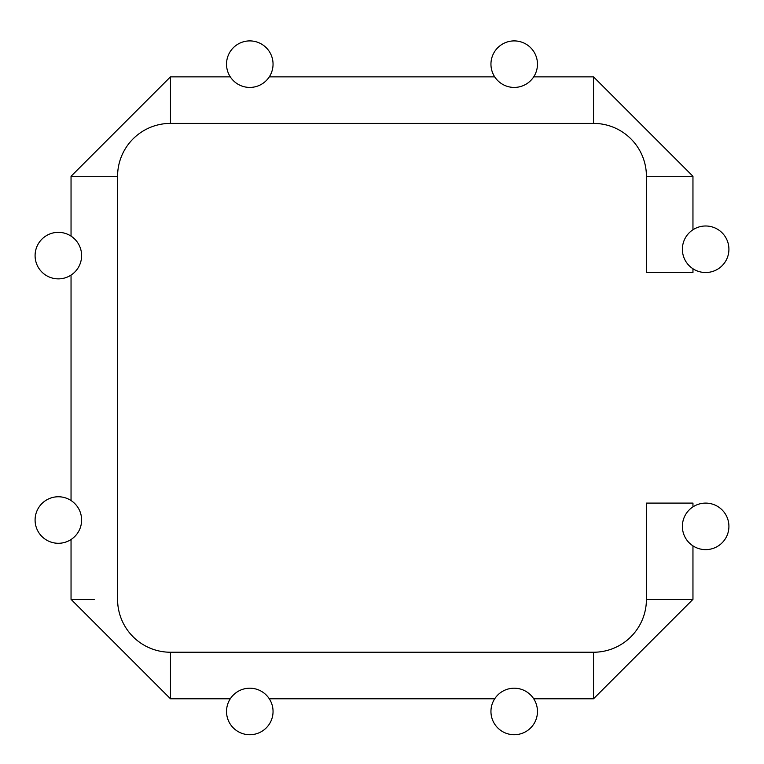 <?xml version="1.0" encoding="UTF-8"?>
<svg xmlns="http://www.w3.org/2000/svg" width="764" height="764" viewBox="0 0 764 764"><rect width="100%" height="100%" fill="white"/><g stroke="black" fill="none" stroke-linecap="round" stroke-linejoin="round"><path stroke-width="1.15" d="M669.684 599.348L646.42 599.348A52.888 52.888 0 0 1 593.533 652.236L593.533 698.774L692.958 599.348L593.533 698.774L692.958 599.348L593.533 698.774L692.958 599.348L593.533 698.774L692.958 599.348L593.533 698.774L692.958 599.348L593.533 698.774L692.958 599.348L593.533 698.774L692.958 599.348L593.533 698.774L692.958 599.348L593.533 698.774L692.958 599.348L593.533 698.774L692.958 599.348L593.533 698.774L692.958 599.348L593.533 698.774L692.958 599.348L593.533 698.774L692.958 599.348L593.533 698.774L692.958 599.348L593.533 698.774L692.958 599.348L593.533 698.774L692.958 599.348L692.958 545.878M94.316 176.283L117.58 176.283A52.888 52.888 0 0 1 170.468 123.396L170.468 76.858L71.042 176.283L170.468 76.858L71.042 176.283L170.468 76.858L71.042 176.283L170.468 76.858L71.042 176.283L170.468 76.858L71.042 176.283L170.468 76.858L71.042 176.283L170.468 76.858L71.042 176.283L170.468 76.858L71.042 176.283L170.468 76.858L71.042 176.283L170.468 76.858L71.042 176.283L170.468 76.858L71.042 176.283L170.468 76.858L71.042 176.283L170.468 76.858L71.042 176.283L170.468 76.858L71.042 176.283L170.468 76.858L71.042 176.283L170.468 76.858L71.042 176.283L71.042 236.105M669.684 503.104L646.42 503.104L646.42 599.348A52.888 52.888 0 0 1 593.533 652.236A52.888 52.888 0 0 0 646.42 599.348A52.888 52.888 0 0 1 593.533 652.236A52.888 52.888 0 0 0 646.42 599.348A52.888 52.888 0 0 1 593.533 652.236A52.888 52.888 0 0 0 646.42 599.348A52.888 52.888 0 0 1 593.533 652.236A52.888 52.888 0 0 0 646.42 599.348A52.888 52.888 0 0 1 593.533 652.236A52.888 52.888 0 0 0 646.42 599.348A52.888 52.888 0 0 1 593.533 652.236A52.888 52.888 0 0 0 646.42 599.348A52.888 52.888 0 0 1 593.533 652.236A52.888 52.888 0 0 0 646.42 599.348A52.888 52.888 0 0 1 593.533 652.236A52.888 52.888 0 0 0 646.42 599.348A52.888 52.888 0 0 1 593.533 652.236A52.888 52.888 0 0 0 646.42 599.348A52.888 52.888 0 0 1 593.533 652.236A52.888 52.888 0 0 0 646.42 599.348A52.888 52.888 0 0 1 593.533 652.236A52.888 52.888 0 0 0 646.42 599.348A52.888 52.888 0 0 1 593.533 652.236A52.888 52.888 0 0 0 646.42 599.348A52.888 52.888 0 0 1 593.533 652.236A52.888 52.888 0 0 0 646.42 599.348A52.888 52.888 0 0 1 593.533 652.236A52.888 52.888 0 0 0 646.42 599.348A52.888 52.888 0 0 1 593.533 652.236A52.888 52.888 0 0 0 646.42 599.348L692.958 599.348M170.468 675.5L170.468 652.236A52.888 52.888 0 0 1 117.58 599.348L117.58 176.283A52.888 52.888 0 0 1 170.468 123.396A52.888 52.888 0 0 0 117.58 176.283A52.888 52.888 0 0 1 170.468 123.396A52.888 52.888 0 0 0 117.58 176.283A52.888 52.888 0 0 1 170.468 123.396A52.888 52.888 0 0 0 117.58 176.283A52.888 52.888 0 0 1 170.468 123.396A52.888 52.888 0 0 0 117.58 176.283A52.888 52.888 0 0 1 170.468 123.396A52.888 52.888 0 0 0 117.58 176.283A52.888 52.888 0 0 1 170.468 123.396A52.888 52.888 0 0 0 117.58 176.283A52.888 52.888 0 0 1 170.468 123.396A52.888 52.888 0 0 0 117.58 176.283A52.888 52.888 0 0 1 170.468 123.396A52.888 52.888 0 0 0 117.58 176.283A52.888 52.888 0 0 1 170.468 123.396A52.888 52.888 0 0 0 117.58 176.283A52.888 52.888 0 0 1 170.468 123.396A52.888 52.888 0 0 0 117.58 176.283A52.888 52.888 0 0 1 170.468 123.396A52.888 52.888 0 0 0 117.58 176.283A52.888 52.888 0 0 1 170.468 123.396A52.888 52.888 0 0 0 117.58 176.283A52.888 52.888 0 0 1 170.468 123.396A52.888 52.888 0 0 0 117.58 176.283A52.888 52.888 0 0 1 170.468 123.396A52.888 52.888 0 0 0 117.58 176.283A52.888 52.888 0 0 1 170.468 123.396A52.888 52.888 0 0 0 117.58 176.283L71.042 176.283M646.42 503.104L692.958 503.104L692.958 506.866M593.533 100.132L593.533 123.396A52.888 52.888 0 0 1 646.42 176.283L692.958 176.283L593.533 76.858L692.958 176.283L593.533 76.858L692.958 176.283L593.533 76.858L692.958 176.283L593.533 76.858L692.958 176.283L593.533 76.858L692.958 176.283L593.533 76.858L692.958 176.283L593.533 76.858L692.958 176.283L593.533 76.858L692.958 176.283L593.533 76.858L692.958 176.283L593.533 76.858L692.958 176.283L593.533 76.858L692.958 176.283L593.533 76.858L692.958 176.283L593.533 76.858L692.958 176.283L593.533 76.858L692.958 176.283L593.533 76.858L692.958 176.283L593.533 76.858L533.711 76.858M669.684 272.528L692.958 272.528L646.42 272.528L646.42 176.283L669.684 176.283M514.21 688.202A23.273 23.273 0 0 0 494.06 723.097A23.273 23.273 0 0 0 534.361 723.097A23.273 23.273 0 0 0 514.21 688.202M249.79 688.202A23.273 23.273 0 0 0 229.639 723.097A23.273 23.273 0 0 0 269.94 723.097A23.273 23.273 0 0 0 249.79 688.202M58.35 496.762A23.273 23.273 0 0 0 38.2 531.658A23.273 23.273 0 0 0 78.501 531.658A23.273 23.273 0 0 0 58.35 496.762M58.35 232.342A23.273 23.273 0 0 0 38.2 267.238A23.273 23.273 0 0 0 78.501 267.238A23.273 23.273 0 0 0 58.35 232.342M249.79 40.903A23.273 23.273 0 0 0 229.639 75.798A23.273 23.273 0 0 0 269.94 75.798A23.273 23.273 0 0 0 249.79 40.903M705.649 503.104A23.273 23.273 0 0 0 685.499 538.009A23.273 23.273 0 0 0 725.8 538.009A23.273 23.273 0 0 0 705.649 503.104M705.649 225.991A23.273 23.273 0 0 0 685.499 260.896A23.273 23.273 0 0 0 725.8 260.896A23.273 23.273 0 0 0 705.649 225.991M514.21 40.903A23.273 23.273 0 0 0 494.06 75.798A23.273 23.273 0 0 0 534.361 75.798A23.273 23.273 0 0 0 514.21 40.903M593.533 675.5L593.533 652.236L170.468 652.236L170.468 698.774L71.042 599.348L94.316 599.348M170.468 100.132L170.468 123.396L593.533 123.396L593.533 76.858M170.468 698.774L71.042 599.348L170.468 698.774L71.042 599.348L170.468 698.774L71.042 599.348L170.468 698.774L71.042 599.348L170.468 698.774L71.042 599.348L170.468 698.774L71.042 599.348L170.468 698.774L71.042 599.348L170.468 698.774L71.042 599.348L170.468 698.774L71.042 599.348L170.468 698.774L71.042 599.348L170.468 698.774L71.042 599.348L170.468 698.774L71.042 599.348L170.468 698.774L71.042 599.348L170.468 698.774L71.042 599.348L170.468 698.774L71.042 599.348L170.468 698.774L230.289 698.774M269.291 698.774L494.709 698.774M533.711 698.774L593.533 698.774M71.042 275.107L71.042 500.525M71.042 539.527L71.042 599.348M494.709 76.858L269.291 76.858M230.289 76.858L170.468 76.858M692.958 272.528L692.958 268.766M692.958 229.763L692.958 176.283"/></g></svg>
